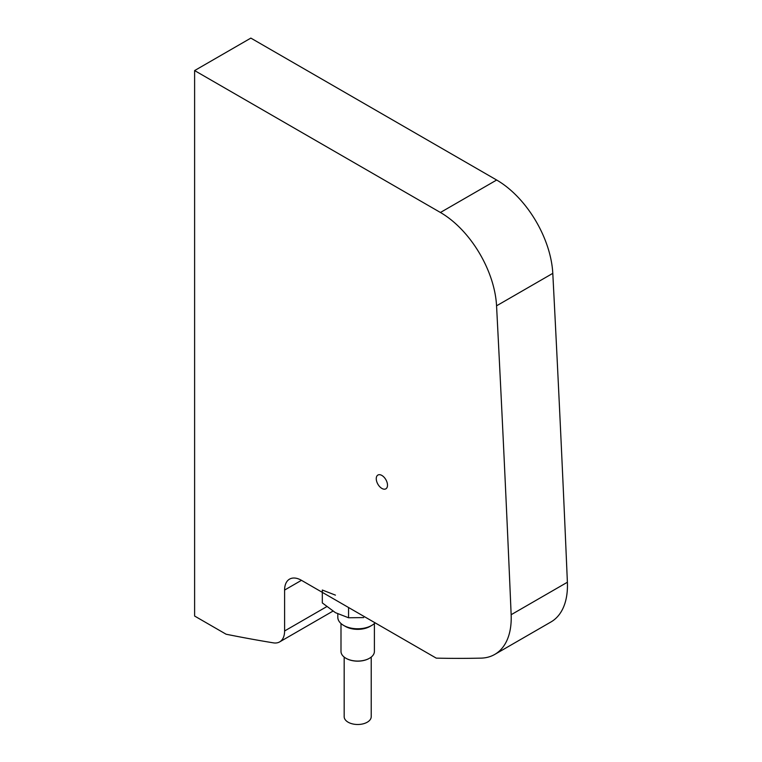 <?xml version="1.0" encoding="UTF-8"?>
<svg xmlns="http://www.w3.org/2000/svg" width="762" height="762" viewBox="0 0 762 762"><rect width="100%" height="100%" fill="white"/><g stroke="black" fill="none" stroke-linecap="round" stroke-linejoin="round"><path stroke-width="1.14" d="M381.886 475.45A7.953 4.591 -120 0 0 377.904 475.05A7.953 4.591 -120 0 0 376.685 481.422A7.953 4.591 -120 0 0 381.886 488.432A7.953 4.591 -120 0 0 385.858 488.833A7.953 4.591 -120 0 0 387.077 482.46A7.953 4.591 -120 0 0 381.886 475.45M284.597 590.064A23.86 13.773 60 0 1 289.531 579.139A23.86 13.773 60 0 1 301.466 580.32L284.597 590.064L284.597 630.974A23.86 13.773 -120 0 1 279.654 641.899A23.86 13.773 -120 0 1 273.415 642.861A2385.917 1377.515 60 0 1 226.104 634.222L194.615 616.039L194.615 70.571L440.426 212.484L496.662 180.023A79.534 45.92 60 0 1 552.793 273.348A31812.262 18366.905 60 0 1 567.385 582.244A79.534 45.92 60 0 1 550.983 621.954L494.748 654.425A79.534 45.92 -120 0 0 511.15 614.715L567.385 582.244M194.615 70.571L250.85 38.1L496.662 180.023M494.748 654.425A79.534 45.92 -120 0 1 480.87 658.139A2385.917 1377.515 60 0 1 436.255 658.139L301.466 580.32M552.793 273.348L496.557 305.819A31812.262 18366.905 60 0 1 511.15 614.715M496.557 305.819A79.534 45.92 -120 0 0 440.426 212.484M371.761 625.412L370.037 626.402A17.45 10.068 0 0 1 345.367 626.402L343.643 625.412A19.879 11.478 -0 0 0 371.761 625.412A19.879 11.478 -0 0 0 375.104 622.84M369.37 658.33A16.307 9.411 0 0 1 369.227 658.406A16.307 9.411 0 0 1 346.177 658.406L345.891 658.244A16.697 9.639 0 0 0 369.513 658.244A16.697 9.639 0 0 0 374.399 651.424L374.399 623.526M344.176 657.092L344.176 716.69A13.516 7.81 0 0 0 348.139 722.205A13.516 7.81 0 0 0 362.874 723.9A13.516 7.81 0 0 0 371.218 716.69L371.218 657.092M337.814 613.924L337.814 617.296A19.879 11.478 0 0 0 343.643 625.412L345.367 626.402M340.995 623.526L340.995 651.424A16.697 9.639 0 0 0 345.891 658.244L346.177 658.406M335.432 595.132L322.316 590.026L322.316 602.923L335.432 612.667L348.558 617.763L363.693 617.591M348.558 607.505L348.558 617.763M284.597 630.974L326.707 606.657M279.654 641.899L332.918 611.143"/></g></svg>
